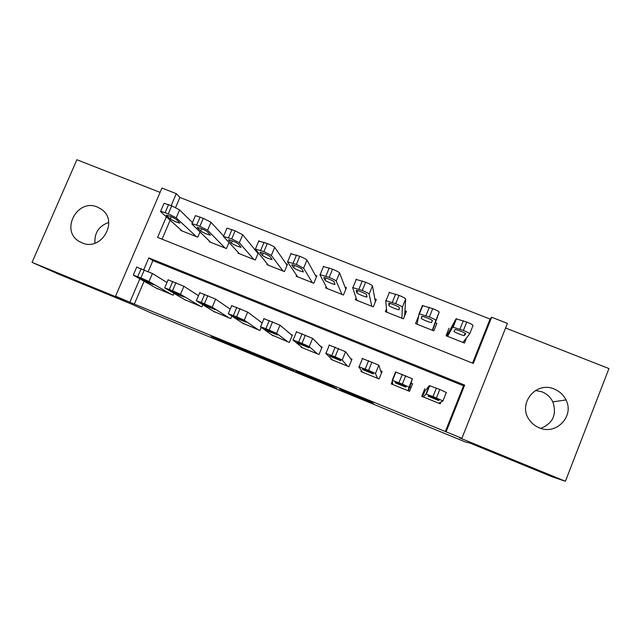 <?xml version="1.0" encoding="UTF-8"?>
<svg xmlns="http://www.w3.org/2000/svg" width="641" height="641" viewBox="0 0 641 641"><rect width="100%" height="100%" fill="white"/><g stroke="black" fill="none" stroke-linecap="round" stroke-linejoin="round"><path stroke-width="0.96" d="M341.068 390.329L373.527 403.646L372.149 402.452L339.578 389.047L354.433 395.689L341.068 390.329M81.968 242.835C101.615 251.881 119.322 220.496 101.102 209.062L97.464 207.099C77.305 197.981 59.925 230.672 79.276 241.473L81.968 242.835M535.531 390.457L542.118 391.867C546.949 393.878 550.515 397.22 552.83 401.883C557.013 414.503 552.999 423.324 540.772 428.364M539.217 427.795C556.1 435.535 574.681 416.161 565.971 399.936C563.455 394.872 559.569 391.258 554.321 389.079C535.676 380.618 516.902 404.511 529.746 420.432C532.214 423.757 535.371 426.209 539.217 427.795M220.376 340.563L256.144 355.451L245.094 350.258L211.185 336.373L251.136 353.327L220.376 340.563M144.097 281.239L134.33 304.098L115.564 296.19L161.949 188.053L176.275 193.662L171.155 205.641M472.545 363.135L490.069 319.066L491.663 317.231L507.408 323.393L461.897 438.316L459.525 437.811L565.41 481.271L552.197 476.824L470.206 443.155L465.166 441.881L149.465 312.231L131.742 304.195L58.948 274.308L32.05 262.361L125.564 300.741L115.564 296.19M461.897 438.316L446.104 431.834L464.677 385.113L148.816 257.898L143.792 269.653M134.33 304.098L446.104 431.834M300.757 373.767L336.757 388.55L330.339 385.249L295.397 370.931L300.757 373.767L300.99 373.206M293.931 371.003L260.631 357.293L253.003 353.544L294.027 370.77M160.09 192.38L76.904 159.729L32.05 262.361M565.41 481.271L608.95 368.567L505.589 328M258.219 252.682L256.913 252.169M267.273 263.836L266.936 264.645L284.436 271.592L287.488 264.268L286.022 263.691M296.567 275.261L296.158 276.239L313.81 283.25L316.854 275.886L315.38 275.301M326.149 286.679L325.628 287.937L343.432 295.004L346.469 287.601L344.978 287.016M356.067 297.977L355.354 299.732L373.302 306.855L376.339 299.419L374.833 298.826M386.491 308.762L385.329 311.63L403.429 318.817L406.458 311.342L404.944 310.741M418.613 316.149L417.043 324.218M418.581 316.133L415.552 323.625L433.821 330.876L436.842 323.36L435.311 322.76M424.823 388.71L421.77 396.322L440.223 403.822L440.952 401.987M392.332 381.187L391.234 383.895L409.527 391.339L412.572 383.751L411.049 383.126M361.372 370.57L360.963 371.58L379.095 378.959L382.148 371.411L380.634 370.794M331.197 358.752L330.948 359.369L348.92 366.684L351.981 359.176L350.483 358.567M301.366 346.821L301.182 347.27L319.01 354.521L322.078 347.045L320.588 346.444M271.816 334.914L289.347 342.454L292.416 335.019L290.942 334.418M242.53 323.072L259.942 330.492L261.24 327.367M213.493 311.318L230.776 318.625L231.842 316.077M184.704 299.643L201.851 306.863L202.764 304.707M445.279 431.713L463.539 385.794L152.895 260.631L148.247 271.52M262.249 322.784L261.552 322.503M173.967 293.338L173.174 295.197L156.164 288.065M490.069 319.066L179.889 197.436L175.57 207.548M170.153 220.224L162.061 239.173M466.536 337.855L464.469 343.039L446.048 335.732L449.061 328.2M258.331 252.826L255.31 260.03L237.955 253.139L238.236 252.458M228.989 242.482L226.425 248.564L209.214 241.729L209.463 241.144M200.016 231.938L197.781 237.194L180.714 230.423L180.93 229.903M179.889 197.436L176.275 193.662M139.858 278.835L129.923 302.079M166.372 216.826L157.582 237.386L473.298 363.431L491.663 317.231M463.539 385.794L464.677 385.113M152.895 260.631L148.816 257.898M411.089 387.444L409.735 386.892M94.964 243.179C94.307 232.851 98.898 225.944 108.738 222.451M331.173 386.251L332.879 386.924L329.674 385.057L315.604 379.368L331.173 386.251M277.665 364.184L291.615 369.913L277.665 364.184M447.578 336.333L452.738 327.134L463.403 330.444C467.521 332.126 469.621 333.256 469.701 333.833L462.93 342.43M446.665 335.972L456.063 318.817L466.752 322.054C470.871 323.737 472.962 324.883 473.026 325.5L469.725 333.785M455.014 329.626L454.02 331.285C453.395 331.79 462.449 335.539 464.228 335.515L465.727 333.857C466.464 333.376 457.169 329.514 455.342 329.554L455.014 329.626M423.677 392.556L422.139 396.467M423.308 396.939L425.961 394.023L433.012 396.563L442.947 400.929L438.676 403.197M442.955 400.905L446.312 392.5L439.822 389.48L429.318 385.626L424.855 391.21L423.3 394.872L422.491 395.809L423.725 392.572M428.597 395.657L439.317 400.016L438.324 400.409L428.052 396.17L428.597 395.657M432.531 330.363L439.189 312.167C438.973 311.494 436.809 310.324 432.723 308.65L422.387 305.549L419.07 313.778M417.075 324.234L419.054 313.818L429.366 316.991C433.46 318.665 435.624 319.819 435.856 320.46L432.29 330.267M421.754 316.47L421.337 318.353C420.929 318.922 429.75 322.591 431.449 322.559L432.363 320.66C432.875 320.107 423.821 316.325 422.082 316.374L421.754 316.47M404.631 315.853L405.673 298.962C405.304 298.233 403.085 297.039 399.014 295.373L389.031 292.408M386.827 312.223L385.69 300.621L395.649 303.666C399.72 305.332 401.947 306.51 402.332 307.207L401.923 318.216M388.799 303.433L388.959 305.533C388.758 306.174 397.356 309.771 398.982 309.731L399.311 307.592C399.599 306.959 390.778 303.257 389.111 303.313L388.823 303.361M375.378 301.775L372.461 285.886C371.948 285.101 369.665 283.883 365.618 282.224L355.979 279.388M356.845 300.325L352.63 287.553L362.253 290.469C366.299 292.12 368.591 293.33 369.12 294.075L371.804 306.262M356.148 290.517L356.869 292.833C356.869 293.538 365.266 297.063 366.82 297.015L366.564 294.636C366.644 293.939 358.039 290.309 356.444 290.373L356.196 290.405M345.82 289.187L339.57 272.922C338.913 272.088 336.565 270.847 332.543 269.196L323.232 266.488M327.11 288.522L319.883 274.612L329.17 277.393C333.192 279.043 335.547 280.261 336.221 281.07L341.941 294.411M323.801 277.721L325.075 280.245C325.259 281.014 333.464 284.476 334.955 284.42L334.121 281.808C334.001 281.046 325.588 277.481 324.066 277.553L323.865 277.569M392.757 384.512L392.22 380.321L402.34 384.111L409.046 387.156L407.997 390.714M409.855 386.94L412.411 378.775L409.046 387.156M409.871 386.948L408.301 390.842M395.273 382.124L405.905 386.443L405.761 387.116L395.321 382.869L395.273 382.124M392.22 380.305L395.585 371.964L412.411 378.775M362.469 372.197L358.792 366.74L368.567 370.394L375.466 373.511L377.581 378.342M381.411 373.23L378.839 365.186L375.466 373.511M362.269 368.711L372.798 372.99L373.238 373.895L362.894 369.689L362.277 368.687M362.173 358.439L378.839 365.186M332.439 359.978L325.684 353.295L335.115 356.805L342.198 360.002L347.422 366.075M351.597 360.122L345.579 351.725L342.198 360.002M329.57 355.426L340.002 359.665L341.004 360.795L330.756 356.628L329.586 355.386M329.073 345.034L345.579 351.725M302.664 347.871L292.889 339.97L301.983 343.352L309.25 346.613L317.519 353.912M321.814 347.686L312.64 338.384L309.25 346.613M297.176 342.262L307.504 346.46L309.066 347.815L298.914 343.688L297.192 342.214M296.278 331.758L312.64 338.384M316.358 277.08L306.975 260.086C306.182 259.196 303.778 257.93 299.772 256.296L290.798 253.708M297.624 276.824L287.432 261.784L296.39 264.445L303.618 268.178L312.335 282.657M291.743 265.045L293.562 267.778C296.31 269.605 299.579 270.991 303.377 271.936L301.975 269.092C301.663 268.267 293.434 264.765 291.984 264.845L291.823 264.853M273.138 335.86L260.398 326.774L265.895 328.689L276.608 333.352L287.873 341.853M292.224 335.499L279.997 325.171L276.608 333.352M265.07 329.226L275.31 333.384L277.425 334.955L267.353 330.868L265.102 329.154M263.796 318.609L279.997 325.171M287.088 265.222L274.685 247.362C273.747 246.424 271.295 245.134 267.313 243.508L258.652 241.048M268.387 265.222L255.286 249.077L263.924 251.609L271.327 255.414L282.977 271.007M259.982 252.482L262.329 255.414C265.182 257.273 268.435 258.66 272.096 259.565L270.117 256.488C267.257 254.597 263.94 253.179 260.182 252.25L260.078 252.25M243.868 323.953L228.204 313.697L236.649 316.814L244.261 320.22L258.475 329.891M262.169 322.968L247.658 312.079L244.261 320.22M233.268 316.301L243.412 320.42L246.056 322.215L236.08 318.16L233.3 316.221M231.609 305.581L247.658 312.079M258.035 253.54L242.699 234.758L235.151 230.84L227.01 228.124L226.81 228.5M239.397 253.716L223.437 236.489L231.754 238.901L239.325 242.763L253.86 259.453M228.508 240.03L231.377 243.163C234.326 245.054 237.563 246.432 241.096 247.314L238.548 244.005C235.584 242.082 232.29 240.663 228.661 239.766L228.621 239.766M214.839 312.143L196.314 300.741L201.226 302.424L212.219 307.199L229.326 318.032M230.223 309.178L215.624 299.107L212.219 307.199M201.747 303.497L211.802 307.584L214.975 309.579L205.088 305.565L201.787 303.401M199.72 292.673L215.624 299.107M223.677 236.016L210.993 222.275L203.285 218.293L195.393 215.64L195.225 216.033M210.649 242.298L191.875 224.013L192.004 223.613L199.88 226.305L207.62 230.231L224.991 247.995M197.324 227.699L200.705 231.016C203.742 232.939 206.971 234.318 210.376 235.167L207.267 231.633C204.207 229.678 200.921 228.268 197.42 227.395L197.452 227.395M186.05 300.437L164.713 287.905L172.517 290.766L180.474 294.307L200.417 306.278M198.478 295.709L183.887 286.263L180.474 294.307M170.522 290.806L180.482 294.852L184.175 297.063L174.376 293.081L170.562 290.702M168.086 279.853L183.887 286.263M192.452 222.563L179.584 209.895L171.708 205.857L164.048 203.277L163.888 203.654M182.132 230.984L160.603 211.65L160.659 211.21L168.303 213.822L176.203 217.812L196.354 236.633M166.412 215.472L170.298 218.982C173.431 220.929 176.644 222.307 179.937 223.132L176.275 219.374C173.11 217.387 169.833 215.977 166.46 215.136L166.556 215.136M157.502 288.819L133.4 275.181L140.9 277.922L149.016 281.527L171.748 294.62M166.964 282.489L152.43 273.531L149.016 281.527M139.57 278.234L149.441 282.248L153.664 284.78L143.929 280.71L139.626 278.114M136.701 267.137L152.43 273.531M354.625 395.217L354.433 395.689M354.409 395.128L354.233 395.553M371.195 402.035L370.955 402.628M303.874 374.384L303.626 374.985M333.088 386.403L332.879 386.924M263.836 357.95L263.587 358.543M260.863 356.733L260.631 357.293M452.738 327.134L456.063 318.817M463.403 330.444L466.752 322.054M459.982 329.089L463.331 320.708M465.358 333.408L464.541 335.451M429.318 385.626L425.961 394.023M436.401 388.093L433.012 396.563M439.822 389.48L436.433 397.957M438.596 400.457L438.885 399.728M435.856 320.46L439.189 312.167M429.366 316.991L432.723 308.65M425.977 315.652L429.334 307.319M422.139 316.374L421.337 318.353M402.332 307.207L405.673 298.962M395.649 303.666L399.014 295.373M392.292 302.344L395.657 294.051M389.816 303.417L388.959 305.533M369.12 294.075L372.461 285.886M362.253 290.469L365.618 282.224M358.928 289.155L362.301 280.918M357.766 290.637L356.869 292.833M336.221 281.07L339.57 272.922M329.17 277.393L332.543 269.196M325.876 276.095L329.25 267.906M325.997 277.994L325.075 280.245M402.34 374.304L398.95 382.733M405.729 375.682L402.34 384.111M395.321 382.869L395.609 382.172M368.607 360.651L365.21 369.032M371.972 362.013L368.567 370.394M362.894 369.689L363.199 368.944M335.195 347.126L331.79 355.459M338.528 348.472L335.115 356.805M330.756 356.628L331.077 355.851M302.103 333.729L298.69 342.014M305.396 335.067L301.983 343.352M298.914 343.688L299.243 342.895M303.618 268.178L306.975 260.086M296.39 264.445L299.772 256.296M293.129 263.155L296.519 255.006M294.507 265.494L293.562 267.778M269.316 320.46L265.895 328.689M272.577 321.782L269.164 330.019M267.353 330.868L267.69 330.059M271.327 255.414L274.685 247.362M263.924 251.609L267.313 243.508M260.695 250.335L264.084 242.234M263.291 253.123L262.329 255.414M236.833 307.311L233.412 315.5M240.071 308.625L236.649 316.814M236.08 318.16L236.425 317.343M239.325 242.763L242.699 234.758M231.754 238.901L235.151 230.84M228.557 237.635L231.946 229.582M232.346 240.872L231.377 243.163M204.663 294.291L201.226 302.424M207.86 295.589L204.431 303.73M205.088 305.565L205.432 304.747M207.62 230.231L210.993 222.275M199.88 226.305L203.285 218.293M196.707 225.047L200.112 217.043M201.667 228.741L200.705 231.016M172.782 281.383L169.344 289.476M175.954 282.673L172.517 290.766M174.376 293.081L174.713 292.272M176.203 217.812L179.584 209.895M168.303 213.822L171.708 205.857M165.162 212.58L168.567 204.623M171.259 216.73L170.298 218.982M141.196 268.595L137.751 276.648M144.337 269.869L140.9 277.922M143.929 280.71L144.273 279.909M101.102 209.062L101.639 209.455M565.971 399.936L552.83 401.883M79.276 241.473L80.229 242.018M453.171 327.03L456.504 318.705M465.126 333.256L464.228 335.515M429.702 385.658L426.329 394.079M438.324 400.409L438.644 399.607M419.478 313.689L422.82 305.404M432.29 320.484L431.449 322.559M386.09 300.469L389.44 292.232M399.295 308.962L398.982 309.731M353.007 287.368L356.364 279.172M367.021 296.527L366.82 297.015M320.228 274.38L323.593 266.239M395.954 371.988L392.572 380.361M405.497 387.084L405.793 386.347M362.518 358.439L359.128 366.764M329.386 345.01L325.989 353.295M296.551 331.709L293.153 339.946M287.737 261.52L291.11 253.419M264.012 318.529L260.607 326.718M255.535 248.772L258.916 240.712M231.77 305.469L228.356 313.609M223.629 236.136L227.01 228.124M199.824 292.528L196.402 300.621M192.004 223.613L195.393 215.64M168.15 279.7L164.729 287.753M160.659 211.21L164.048 203.277M136.765 266.985L133.336 274.997"/></g></svg>
